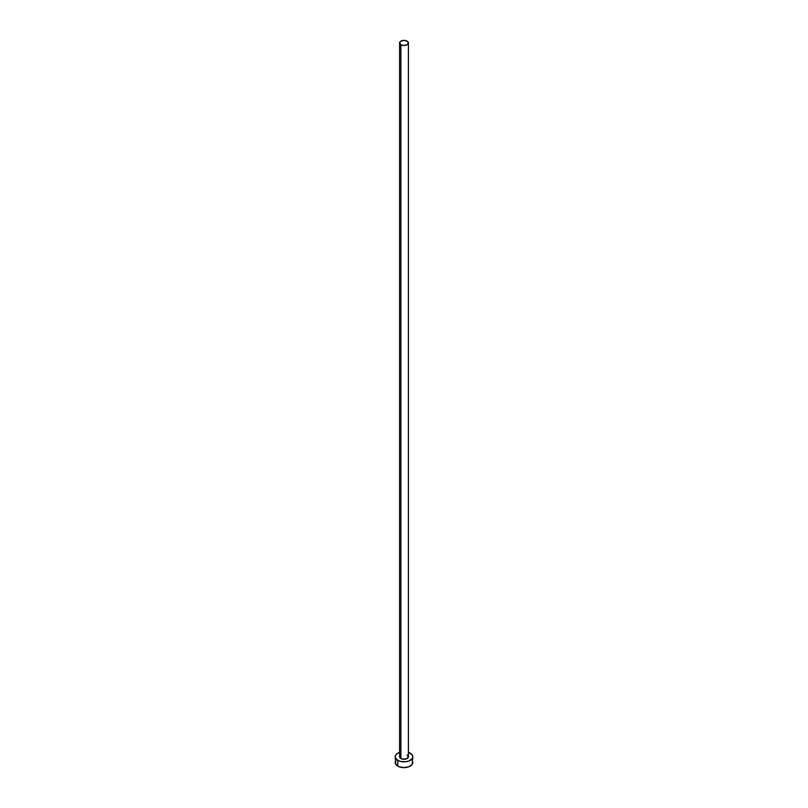 <?xml version="1.0" encoding="UTF-8"?>
<svg xmlns="http://www.w3.org/2000/svg" width="808" height="808" viewBox="0 0 808 808"><rect width="100%" height="100%" fill="white"/><g stroke="black" fill="none" stroke-linecap="round" stroke-linejoin="round"><path stroke-width="1.21" d="M399.596 42.945L400.889 44.743L404 45.49L407.111 44.743L408.404 42.945L407.111 41.147L404 40.4L400.889 41.147L399.596 42.945L399.596 756.753A4.404 2.545 0 0 0 400.889 758.55L400.889 44.743A4.404 2.545 180 0 1 399.596 42.945A4.404 2.545 180 0 1 402.313 40.592A4.404 2.545 180 0 1 407.111 41.147A4.404 2.545 180 0 1 408.404 42.945A4.404 2.545 180 0 1 405.687 45.299A4.404 2.545 180 0 1 400.889 44.743L400.889 758.55A4.404 2.545 0 0 0 405.687 759.106A4.404 2.545 0 0 0 408.404 756.753L406.444 758.874L402.313 759.106L399.93 757.732L400.334 755.339M395.859 760.56L395.183 762.51A8.817 5.09 0 0 0 397.768 766.105L397.768 760.348L400.627 761.459L405.717 761.742L408.899 760.985L412.141 758.702L412.817 756.753L412.141 754.803L408.404 752.349A8.817 5.09 180 0 1 410.232 753.157A8.817 5.09 180 0 1 412.817 756.753A8.817 5.09 180 0 1 407.373 761.459A8.817 5.09 180 0 1 397.768 760.348L397.768 766.105A8.817 5.09 0 0 0 407.373 767.216A8.817 5.09 0 0 0 412.817 762.51L412.141 760.56M397.768 760.348A8.817 5.09 180 0 1 395.183 756.753A8.817 5.09 180 0 1 399.596 752.349L396.667 753.925L395.354 755.763L395.354 757.753L397.768 760.348M407.111 754.955L408.404 756.753L408.404 42.945M395.183 756.753L395.859 764.459L399.101 766.741L404 767.6L408.899 766.741L412.141 764.459L412.817 756.753"/></g></svg>
